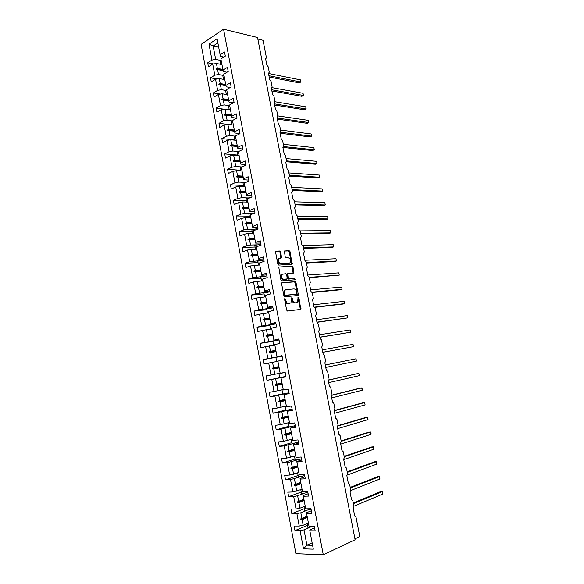 <?xml version="1.0" encoding="UTF-8"?>
<svg xmlns="http://www.w3.org/2000/svg" width="584" height="584" viewBox="0 0 584 584"><rect width="100%" height="100%" fill="white"/><g stroke="black" fill="none" stroke-linecap="round" stroke-linejoin="round"><path stroke-width="0.88" d="M284.934 298.446L284.561 299.212L286.642 310.111L287.569 311.053L300.796 309.367L298.928 297.76L298.074 297.227L297.606 302.162L295.497 302.819C294.073 302.775 293.102 301.775 292.584 299.818L292.314 298.424L291.445 297.891L290.971 302.855L288.81 303.541C287.364 303.498 286.379 302.483 285.853 300.512L284.934 298.446M280.736 251.989L279.816 251.011L276.115 251.142L275.575 252.178L277.86 264.129L278.787 265.099L292.124 264.216L290.029 251.638L289.124 250.675L284.401 251.011L285.211 256.902L286.123 257.873L288.284 257.778C290.518 258.617 291.175 260.238 290.263 262.639L289.314 263.114L280.765 263.567C278.495 262.742 277.823 261.106 278.736 258.668L281.539 257.909L280.736 251.989L280.013 252.23L279.094 251.259L275.699 251.376M323.273 554.8L355.108 539.769L257.529 37.493L223.562 29.2L201.108 44.377L295.913 553.69L323.273 554.8L223.562 29.2M282.145 282.678L281.605 283.758L283.912 295.811L284.839 296.76L297.774 295.497L298.285 294.424L296 282.605L295.103 281.663L281.933 282.744M280.875 279.933L278.758 267.063L292.109 266.136L293.007 267.092L293.81 272.991L287.905 273.692L288.379 277.94L289.292 278.897L294.708 278.495L295.212 279.772L281.809 280.897L280.875 279.933M285.978 376.695L281.006 377.768L286.007 376.855L285.153 372.344L280.167 373.286L277.874 361.146L282.839 360.131L281.992 355.641L277.035 356.685L274.757 344.604L279.692 343.48L278.845 339.012L273.918 340.158L271.648 328.128L276.553 326.909L275.714 322.456L270.815 323.704L268.56 311.732L273.429 310.411L272.597 305.979L267.728 307.33L265.479 295.402L270.326 293.978L269.487 289.569L264.654 291.022L262.413 279.152L267.231 277.626L266.399 273.239L261.588 274.787L259.362 262.968L264.151 261.347L263.318 256.975L258.544 258.624L256.325 246.857L261.084 245.141L260.26 240.791L255.507 242.528L253.303 230.811L258.026 229.001L257.208 224.672L252.492 226.512L250.288 214.846L254.989 212.941L254.171 208.627L249.485 210.554L247.295 198.947L251.959 196.939L251.149 192.647L246.484 194.676L244.309 183.113L248.945 181.018L248.142 176.74L243.506 178.865L241.338 167.352L245.944 165.162L245.141 160.907L240.535 163.118L238.374 151.657L242.959 149.38L242.156 145.139L237.586 147.445L235.432 136.035L239.987 133.663L239.184 129.444L234.644 131.838L232.498 120.479L237.024 118.019L236.228 113.814L231.709 116.304L229.578 104.989L234.074 102.434L233.286 98.251L228.797 100.828L226.672 89.564L231.14 86.921L230.352 82.76L225.891 85.425L223.774 74.212L228.22 71.482L227.431 67.335L223 70.087L220.891 58.918L225.307 56.1L224.526 51.976L220.117 54.816L220.46 56.334L223.84 57.042M213.591 63.97L207.714 62.802L208.466 66.839L212.729 64.123L214.802 75.168L218.511 74.511L224.022 75.54M221.957 64.569L216.438 63.466L212.729 64.123M309.33 277.736L339.246 275.13L309.257 277.356L307.936 275.94L306.542 268.793L307.286 267.238L306.242 261.902L304.921 260.471L303.534 253.346L304.279 251.828L303.242 246.506L301.921 245.061L300.534 237.973L301.293 236.483L300.256 231.184L298.928 229.724L297.555 222.665L298.307 221.205L297.278 215.927L295.957 214.445L294.584 207.422L295.139 207.159L295.343 205.984L294.321 200.728L292.993 199.239L291.628 192.238L292.19 191.983L292.387 190.829L291.365 185.595L290.036 184.091L288.678 177.12L289.262 176.864L289.445 175.74L288.43 170.528L287.102 169.002L285.744 162.067L286.342 161.804L286.518 160.709L285.503 155.519L284.174 153.986L282.824 147.073L283.43 146.81L283.598 145.744L282.59 140.576L281.254 139.021L279.918 132.137L280.532 131.882L280.692 130.838L279.685 125.699L278.356 124.129L277.02 117.275L277.648 117.019L277.794 115.997L276.801 110.872L275.466 109.288L274.137 102.463L274.772 102.215L274.918 101.215L273.918 96.119L272.582 94.513L271.261 87.717L271.91 87.469L272.042 86.498L271.056 81.417L269.72 79.804L268.399 73.029L269.056 72.788L269.188 71.839L268.202 66.78L266.866 65.153L265.552 58.407L266.216 58.166L266.341 57.239L263.034 40.281L257.821 39.019M216.985 79.001L210.517 77.833L211.269 81.884L215.562 79.249L217.642 90.345L221.358 89.68L226.869 90.608M224.789 79.592L219.277 78.592L215.562 79.249M220.453 94.075L213.328 92.922L214.087 96.995L218.409 94.447L220.496 105.587L224.219 104.916L229.724 105.74M227.636 94.674L222.124 93.776L218.409 94.447M224.015 109.208L216.16 108.077L216.919 112.165L221.263 109.704L223.358 120.895L227.096 120.224L232.585 120.939M230.49 109.828L224.993 109.033L221.263 109.704M227.672 124.385L219 123.297L219.767 127.407L224.132 125.027L226.242 136.269L229.979 135.59L235.462 136.203M233.359 125.042L227.869 124.355L224.132 125.027M234.921 139.985L221.847 138.583L222.621 142.708L227.015 140.415L229.132 151.709L232.877 151.022L238.593 151.555M236.243 140.321L230.76 139.737L227.015 140.415M237.768 155.081L224.716 153.928L225.49 158.074L229.913 155.877L232.031 167.214L235.79 166.52L241.915 166.973M239.133 155.672L233.658 155.191L229.913 155.877M240.623 170.251L227.592 169.345L228.366 173.506L232.819 171.397L234.951 182.785L238.71 182.091L244.9 182.427M242.039 171.083L236.571 170.71L232.819 171.397M243.492 185.478L230.476 184.829L231.257 189.012L235.739 186.989L237.878 198.421L241.652 197.728L247.901 197.939M244.959 186.559L239.498 186.296L235.739 186.989M246.375 200.772L233.381 200.378L234.162 204.575L238.666 202.641L240.82 214.131L244.594 213.43L250.938 213.518M247.886 202.101L242.44 201.947L238.666 202.641M249.266 216.131L236.294 215.992L237.082 220.212L241.615 218.372L243.776 229.906L247.558 229.198L254.003 229.154M250.828 217.715L245.389 217.664L241.615 218.372M252.171 231.556L239.221 231.68L240.009 235.914L244.572 234.162L246.74 245.747L250.536 245.039L257.121 244.864M253.784 233.388L248.361 233.454L244.572 234.162M255.091 247.047L242.156 247.426L242.951 251.682L247.543 250.025L249.718 261.661L260.296 260.625M256.756 249.134L247.543 250.025M258.026 262.603L245.112 263.245L245.908 267.516L250.521 265.954L252.711 277.641L263.567 276.436M259.741 264.953L250.521 265.954M260.968 278.225L248.076 279.137L248.879 283.423L253.522 281.955L255.719 293.694L266.983 292.299M262.734 280.838L253.522 281.955M263.917 293.913L251.054 295.095L251.857 299.402L256.529 298.03L258.741 309.819L270.684 308.184M265.742 296.789L256.529 298.03M354.941 538.864L359.802 536.579L356.036 517.256L354.729 516.103L353.24 508.481L353.933 506.474L352.824 500.773L351.517 499.605L350.035 492.013L350.728 490.034L349.626 484.362L348.312 483.18L346.838 475.617L347.538 473.675L346.436 468.025L345.122 466.82L343.662 459.294L344.363 457.381L343.268 451.76L341.954 450.534L340.494 443.037L341.202 441.161L340.107 435.562L338.793 434.321L337.34 426.86L338.048 425.006L336.961 419.436L335.647 418.173L334.201 410.742L334.917 408.924L333.829 403.376L332.515 402.099L331.077 394.696L331.792 392.915L330.712 387.382L329.398 386.09L327.96 378.724L328.683 376.965L327.609 371.468L326.288 370.154L324.865 362.817L325.587 361.094L324.514 355.612L323.2 354.284L321.777 346.976L322.507 345.283L321.441 339.822L320.12 338.479L318.703 331.208L319.433 329.544L318.375 324.105L317.054 322.74L315.645 315.506L316.375 313.863L315.323 308.454L314.002 307.075L312.593 299.869L313.338 298.256L312.287 292.869L310.958 291.474L309.564 284.298L310.301 282.714L309.257 277.349M266.888 309.673L254.04 311.119L254.85 315.448L259.551 314.17L261.771 326.011L275.144 324.011M268.764 312.812L259.551 314.17M269.866 325.5L257.048 327.215L257.858 331.566L262.588 330.383L264.815 342.282L279.021 339.932M271.794 328.901L262.588 330.383M272.867 341.392L260.062 343.385L260.88 347.75L265.64 346.67L267.873 358.62L282.065 356.036M274.845 345.064L265.64 346.67M276.984 357.152L263.092 359.627L263.91 364.007L268.698 363.029L270.947 375.03L280.145 373.205M277.904 361.299L268.698 363.029M285.926 376.424L266.961 380.337L271.779 379.454L274.035 391.506L283.233 389.564M285.956 376.578L271.779 379.454M289.102 393.193L284.16 394.463L289.189 393.66L288.328 389.126L283.306 389.966L281.006 377.768M282.744 393.828L270.02 396.74L274.867 395.959L277.137 408.063L286.328 405.997M289.029 392.842L274.867 395.959M292.234 409.764L287.321 411.238L292.38 410.53L291.518 405.982L286.467 406.712L284.16 394.463M285.788 410.019L273.093 413.216L277.969 412.538L280.247 424.699L289.445 422.495M291.869 409.238L277.969 412.538M295.387 426.415L290.496 428.087L295.584 427.488L294.723 422.911L289.635 423.539L287.321 411.238M288.854 426.276L276.181 429.766L281.094 429.189L283.379 441.402L292.569 439.073M293.19 426.145L281.094 429.189M298.548 443.132L293.664 444.606L293.686 445.008L298.811 444.519L297.942 439.92L292.825 440.445L290.496 428.087M291.927 442.606L279.283 446.38L284.226 445.913L286.518 458.177L295.708 455.724M295.541 442.906L284.226 445.913M301.724 459.929L296.854 461.513L296.891 462.002L302.045 461.623L301.176 457.009L296.03 457.418L293.686 445.008M295.022 459.009L282.393 463.076L287.364 462.711L289.679 475.033L298.862 472.449M298.234 459.674L287.364 462.711M304.921 476.799L300.059 478.508L300.11 479.084L305.301 478.807L304.425 474.179L299.242 474.478L296.891 462.002M298.125 475.486L285.525 479.851L290.525 479.588L292.847 491.969L302.023 489.246M301.089 476.478L290.525 479.588M308.126 493.743L303.279 495.568L303.344 496.239L308.571 496.079L307.688 491.421L302.476 491.611L300.11 479.084M301.242 492.035L288.671 496.692L293.701 496.539L296.03 508.971L299.95 508.182L305.198 506.124M304.052 493.341L297.614 495.75L293.701 496.539M311.345 510.766L306.512 512.708L306.593 513.475L311.849 513.424L310.965 508.744L305.717 508.825L303.344 496.239M304.373 508.657L291.825 513.613L296.891 513.562L299.227 526.06L294.139 526.031L294.993 530.608L300.096 530.673L303.498 548.843L306.899 545.171L312.601 545.339M307.075 510.27L300.811 512.774L296.891 513.562M314.586 527.863L309.754 529.929L309.856 530.783L315.148 530.841L314.258 526.148L308.98 526.118L306.593 513.475M307.512 525.344L294.993 530.608M310.155 527.264L304.023 529.87L300.096 530.673M218.686 47.216L213.153 45.997L215.671 59.4L221.197 60.532M215.671 59.4L211.97 60.057L207.714 62.802M210.517 77.833L214.802 75.168M223 70.087L223.329 71.533L226.993 72.234M213.328 92.922L217.642 90.345M225.891 85.425L226.205 86.797L230.184 87.49M216.16 108.077L220.496 105.587M222.124 93.776L223.059 98.747L221.694 99.36L221.789 99.842L228.789 100.798L229.096 102.134L233.432 102.799M219 123.297L223.358 120.895M231.709 116.304L232.001 117.53L236.739 118.172M221.847 138.583L226.242 136.269M234.644 131.838L234.914 132.999L239.973 133.583M224.716 153.928L229.132 151.709M237.586 147.445L237.841 148.526L242.893 149.015M227.592 169.345L232.031 167.214M240.535 163.118L240.783 164.126L245.827 164.52M230.476 184.829L234.951 182.785M243.506 178.865L243.74 179.792L248.769 180.084M233.381 200.378L237.878 198.421M246.484 194.676L246.703 195.531L251.726 195.72M236.294 215.992L240.82 214.131M249.485 210.554L249.682 211.335L254.697 211.423M239.221 231.68L243.776 229.906M252.492 226.512L252.675 227.205L257.683 227.191M242.156 247.426L246.74 245.747M255.507 242.528L255.683 243.148L260.683 243.032M245.112 263.245L249.718 261.661M258.544 258.624L258.705 259.165L263.691 258.938M248.076 279.137L252.711 277.641M261.588 274.787L261.734 275.247L266.713 274.918M251.054 295.095L255.719 293.694M264.654 291.022L264.778 291.401L269.75 290.963M254.04 311.119L258.741 309.819M267.728 307.33L272.801 307.082M257.048 327.215L261.771 326.011M270.815 323.704L275.867 323.273M260.062 343.385L264.815 342.282M273.918 340.158L278.94 339.53M263.092 359.627L267.873 358.62M277.035 356.685L282.036 355.86M266.961 380.337L266.136 375.935L270.947 375.03M270.02 396.74L269.195 392.317L274.035 391.506M273.093 413.216L272.261 408.771L277.137 408.063M276.181 429.766L275.349 425.298L280.247 424.699M279.283 446.38L278.444 441.898L283.379 441.402M282.393 463.076L281.554 458.579L286.518 458.177M285.525 479.851L284.678 475.325L289.679 475.033M288.671 496.692L287.817 492.151L292.847 491.969M291.825 513.613L290.971 509.051L296.03 508.971M217.868 42.873L213.153 45.997L208.992 44.143L211.97 60.057M208.992 44.143L217.087 38.726L220.117 54.816M309.856 530.783L313.323 549.179L303.498 548.843M223.124 70.642L217.584 69.576L218.511 74.511M216.438 63.466L217.357 68.386L216 68.992L216.095 69.481L217.584 69.576M222.876 69.46L217.357 68.386M225.95 85.687L220.431 84.731L221.358 89.68M219.277 78.592L220.204 83.534L218.839 84.14L218.934 84.629L220.431 84.731M225.716 84.505L220.204 83.534M223.285 99.944L224.219 104.916M228.563 99.608L223.059 98.747M231.651 115.975L226.154 115.223L227.096 120.224M224.993 109.033L225.928 114.019L224.563 114.639L224.657 115.128L226.154 115.223M231.425 114.778L225.928 114.019M234.527 131.218L229.037 130.568L229.979 135.59M227.869 124.355L228.811 129.363L227.439 129.977L227.534 130.473L229.037 130.568M234.301 130.02L228.811 129.363M237.411 146.526L231.928 145.985L232.877 151.022M230.76 139.737L231.702 144.766L230.33 145.387L230.424 145.883L231.928 145.985M237.184 145.321L231.702 144.766M240.309 161.899L234.841 161.461L235.79 166.52M233.658 155.191L234.607 160.242L233.235 160.87L233.33 161.367L234.841 161.461M240.082 160.688L234.607 160.242M243.221 177.339L237.761 177.01L238.71 182.091M236.571 170.71L237.527 175.784L236.148 176.412L236.243 176.908L237.761 177.01M242.988 176.12L237.527 175.784M246.141 192.844L240.688 192.618L241.652 197.728M239.498 186.296L240.462 191.391L239.075 192.019L239.17 192.523L240.688 192.618M245.915 191.618L240.462 191.391M249.076 208.415L243.637 208.298L244.594 213.43M242.44 201.947L243.404 207.064L242.017 207.7L242.112 208.203L243.637 208.298M248.85 207.181L243.404 207.064M252.025 224.052L246.594 224.044L247.558 229.198M245.389 217.664L246.36 222.803L244.973 223.446L245.068 223.949L246.594 224.044M251.792 222.818L246.36 222.803M254.989 239.754L249.565 239.863L250.536 245.039M248.361 233.454L249.324 238.615L247.937 239.257L248.032 239.768L249.565 239.863M254.755 238.52L249.324 238.615M257.96 255.529L252.543 255.748L253.522 260.946M251.339 249.31L252.31 254.5L250.916 255.142L251.018 255.653L252.543 255.748M257.726 254.288L252.31 254.5M260.946 271.37L255.544 271.706L256.522 276.925M254.325 265.238L255.303 270.45L253.909 271.093L254.011 271.611L255.544 271.706M260.712 270.122L255.303 270.45M263.946 287.284L258.551 287.729L259.537 292.971M286.328 279.24L283.817 279.305C281.532 278.495 280.86 276.853 281.809 274.378L285.81 273.677L286.722 274.633L287.197 278.897L283.817 279.305M257.332 281.233L258.31 286.467L256.916 287.116L257.011 287.635L258.551 287.729M263.712 286.029L258.31 286.467M266.961 303.264L261.574 303.826L262.559 309.089M260.347 297.3L261.333 302.556L259.938 303.213L260.033 303.731L261.574 303.826M266.72 302.001L261.333 302.556M269.99 319.317L264.61 319.995L265.603 325.281M263.377 313.44L264.369 318.718L262.968 319.375L263.063 319.893L264.61 319.995M269.75 318.046L264.369 318.718M273.027 335.435L267.662 336.231L268.655 341.538M266.421 329.646L267.421 334.946L266.012 335.61L266.114 336.136L267.662 336.231M272.786 334.165L267.421 334.946M276.079 351.626L270.721 352.539L271.721 357.868M269.479 345.932L270.48 351.254L269.071 351.918L269.173 352.444L270.721 352.539M275.838 350.349L270.48 351.254M279.145 367.891L273.801 368.92L274.801 374.278M272.553 362.284L273.553 367.628L272.144 368.3L272.246 368.825L273.801 368.92M278.904 366.606L273.553 367.628M282.225 384.221L276.889 385.374L277.896 390.754M275.633 378.702L276.641 384.075L275.232 384.754L275.334 385.279L276.889 385.374M281.984 382.936L276.641 384.075M285.32 400.631L279.991 401.901L281.006 407.304M278.736 395.2L279.743 400.595L278.334 401.274L278.429 401.807L279.991 401.901M285.072 399.332L279.743 400.595M288.423 417.107L283.109 418.502L284.131 423.933M281.846 411.771L282.86 417.195L281.444 417.874L281.546 418.407L283.109 418.502M288.182 415.808L282.86 417.195M291.547 433.656L286.24 435.175L287.262 440.628M284.97 428.422L285.992 433.861L284.576 434.547L284.671 435.08L286.24 435.175M291.299 432.357L285.992 433.861M294.679 450.286L289.387 451.928L290.416 457.403M288.109 445.139L289.138 450.607L287.715 451.293L287.817 451.834L289.387 451.928M294.431 448.972L289.138 450.607M297.833 466.988L292.548 468.755L293.577 474.252M291.263 461.937L292.299 467.426L290.868 468.12L290.971 468.66L292.548 468.755M297.584 465.667L292.299 467.426M300.994 483.756L295.723 485.654L296.76 491.18M294.431 478.807L295.467 484.319L294.044 485.019L294.139 485.559L295.723 485.654M300.745 482.435L295.467 484.319M304.169 500.612L298.906 502.627L299.95 508.182M297.614 495.75L298.658 501.291L297.227 501.992L297.329 502.539L298.906 502.627M303.921 499.276L298.658 501.291M307.359 517.534L302.111 519.687L303.154 525.257L308.403 523.067M300.811 512.774L301.855 518.337L300.424 519.045L300.526 519.592L302.111 519.687M307.111 516.198L301.855 518.337M303.154 525.257L299.227 526.06M304.023 529.87L306.899 545.171L312.126 542.828M307.228 516.855L300.526 519.592M307.126 516.307L300.424 519.045M304.045 499.962L297.329 502.539M303.943 499.422L297.227 501.992M300.877 483.151L294.139 485.559M300.775 482.61L294.044 485.019M297.723 466.404L290.971 468.66M297.621 465.871L290.868 468.12M294.577 449.738L287.817 451.834M294.475 449.206L287.715 451.293M291.452 433.153L284.671 435.08M291.35 432.62L284.576 434.547M288.335 416.633L281.546 418.407M288.233 416.1L281.444 417.874M285.233 400.186L278.429 401.807M285.138 399.66L278.334 401.274M282.145 383.812L275.334 385.279M282.05 383.286L275.232 384.754M279.072 367.511L272.246 368.825M278.977 366.993L272.144 368.3M276.013 351.283L269.173 352.444M275.918 350.765L269.071 351.918M272.969 335.121L266.114 336.136M272.874 334.603L266.012 335.61M269.932 319.032L263.063 319.893M269.837 318.521L262.968 319.375M266.917 303.016L260.033 303.731M266.815 302.505L259.938 303.213M263.91 287.065L257.011 287.635M263.807 286.554L256.916 287.116M260.917 271.188L254.011 271.611M260.814 270.677L253.909 271.093M257.931 255.376L251.018 255.653M257.836 254.865L250.916 255.142M254.967 239.63L248.032 239.768M254.872 239.126L247.937 239.257M252.011 223.957L245.068 223.949M251.916 223.453L244.973 223.446M249.069 208.349L242.112 208.203M248.974 207.846L242.017 207.7M246.134 192.808L239.17 192.523M246.039 192.311L239.075 192.019M243.214 177.332L236.243 176.908M243.126 176.835L236.148 176.412M240.221 161.432L233.235 160.87M237.33 146.088L230.33 145.387M234.447 130.809L227.439 129.977M231.578 115.603L224.563 114.639M228.724 100.455L221.694 99.36M225.877 85.374L218.839 84.14M223.059 70.35L216 68.992M284.576 298.796L285.116 300.724C285.642 302.687 286.627 303.695 288.073 303.738L288.81 303.541M289.657 303.49L288.073 303.738M296.307 302.775L294.759 303.023C293.336 302.972 292.365 301.979 291.854 300.023L291.321 298.125M300.037 309.586L300.256 308.637L297.942 297.468M298.103 295.322L297.365 295.533L295.27 282.824L294.373 281.882L281.78 282.868M284.722 294.584L285.372 295.256L296.723 294.161L296.803 291.956C296.292 290.022 295.329 289.022 293.913 288.949L286.145 289.635L285.029 290.219L284.437 293.102L284.722 294.584L283.985 294.796L284.634 295.46L285.372 295.256M296.11 294.336L284.634 295.46M285.415 289.846L284.291 290.43L283.707 293.314L284.437 293.102M283.985 294.796L283.707 293.314M278.736 267.092L292.109 266.136M293.102 273.188L292.285 267.319L291.379 266.37M287.817 273.721L287.182 273.918L287.007 274.794L287.656 278.166L288.562 279.115L294.708 278.495M294.533 279.926L293.978 278.714M282.05 274.108L281.079 274.604C280.13 277.079 280.802 278.721 283.087 279.524M280.853 258.113L280.013 252.23M279.013 258.405L278.013 258.909C277.093 261.347 277.772 262.983 280.043 263.8L280.765 263.567M289.233 263.143L280.043 263.8M291.431 264.413L289.306 251.887L288.401 250.923L284.364 251.069M353.254 502.999L380.505 491.67L382.359 491.604L382.892 492.991L382.834 494.013L382.359 491.604L353.393 503.685M382.834 494.013L353.882 506.204M308.447 523.301L307.432 523.476M314.265 526.199L307.951 527.651L307.184 523.578M350.21 487.384L377.527 476.712L379.374 476.617L379.907 478.019L379.848 479.011L379.374 476.617L350.327 487.998M379.848 479.011L350.772 490.524M305.249 506.35L304.133 506.54M311.06 509.255L304.753 510.686L303.987 506.598M347.181 471.836L374.563 461.813L376.395 461.689L376.935 463.112L376.877 464.076L376.395 461.689L347.283 472.368M376.877 464.076L347.422 474.996M302.067 489.472L300.818 489.684M307.87 492.392L301.57 493.794L300.796 489.699M344.159 456.352L371.614 446.972L373.439 446.818L373.979 448.264L373.913 449.198L373.439 446.818L344.246 456.812M373.913 449.198L343.728 459.644M298.899 472.675L297.701 472.843M304.695 475.602L298.402 476.975L297.636 472.894M341.151 440.927L368.672 432.189L370.49 432.007L371.037 433.474L370.957 434.372L370.49 432.007L341.224 441.314M370.957 434.372L340.698 444.117M295.745 455.943L294.664 456.053M301.526 458.885L295.248 460.236L294.482 456.17M295.723 455.797L295.124 455.907M338.092 425.59L365.745 417.465L367.548 417.253L368.022 419.611L367.548 417.253L338.041 425.933M368.022 419.611L337.691 428.649M292.606 439.292L291.35 439.518L292.584 439.175M298.38 442.249L292.109 443.57L291.35 439.518M334.654 410.413L362.825 402.799L364.62 402.559L365.095 404.909L364.62 402.559L334.209 410.786M365.095 404.909L334.69 413.246M289.481 422.714L288.226 422.947L289.467 422.626M295.248 425.678L288.985 426.977L288.226 422.947M331.186 395.288L359.919 388.192L361.708 387.922L362.08 388.513L362.175 390.265L361.708 387.922L331.223 395.456M362.175 390.265L331.697 397.908M286.372 406.209L285.116 406.442L286.357 406.15M292.124 409.18L285.875 410.457L285.116 406.442M328.23 380.096L358.802 373.344L359.364 374.891L358.802 373.344L328.244 380.191M359.269 375.673L328.719 382.629M283.269 389.776L282.021 390.017L283.269 389.74M289.014 392.762L282.773 394.01L282.021 390.017M325.281 364.964L355.911 358.817L356.481 360.386L355.911 358.817L325.281 364.985M356.379 361.138L325.755 367.416M285.174 372.439L278.94 373.658L285.167 372.431M285.919 376.41L279.692 377.636L278.94 373.658M322.813 352.305L353.495 346.67L353.035 344.356L322.332 349.845M353.035 344.356L353.495 346.67L322.806 352.269M282.094 356.182L275.874 357.372L276.619 361.335L281.809 360.343M282.729 360.153L276.619 361.335M319.886 337.289L350.619 332.245L350.159 329.945L319.397 334.763M350.159 329.945L350.619 332.245L319.864 337.18M279.028 339.99L272.823 341.158L273.56 345.1L274.808 344.896M274.801 344.852L273.56 345.1M316.973 322.332L347.765 317.886L347.305 315.586L316.47 319.747M347.305 315.586L347.765 317.886L316.937 322.149M275.976 323.872L269.779 325.018L270.516 328.938L271.764 328.755M271.757 328.69L270.516 328.938M314.732 307.352L343.18 304.023L344.91 303.578L344.458 301.293L313.557 304.79M344.458 301.293L344.91 303.578L314.404 307.14M272.94 307.826L266.749 308.943L267.487 312.849L268.735 312.688M268.72 312.601L267.487 312.849M312.177 292.496L340.355 289.803L342.078 289.328L341.618 287.051L310.651 289.898M341.618 287.051L342.078 289.328L312.031 292.19M269.918 291.847L263.734 292.942L264.808 296.876M265.698 296.577L264.472 296.833M265.72 296.694L264.873 296.869M338.793 272.859L339.246 275.13L338.793 272.859L307.761 275.057M266.91 275.933L260.734 277.006L261.639 280.919M262.69 280.619L261.464 280.882M262.72 280.765L262.194 280.875M306.469 263.041L334.727 261.522L336.435 260.99L335.983 258.727L304.885 260.281M335.983 258.727L336.435 260.99L306.381 262.588M263.91 260.092L257.748 261.143L258.529 265.019M259.697 264.734L258.471 265.005M303.614 248.404L331.931 247.463L333.625 246.908L333.179 244.652L302.797 245.543M333.179 244.652L333.625 246.908L303.512 247.886M260.924 244.324L254.77 245.346L255.493 249.178M256.719 248.923L255.551 249.178M300.775 233.826L329.142 233.454L330.829 232.87L330.383 230.629L300.183 230.899M330.383 230.629L330.829 232.87L300.658 233.242M257.953 228.614L251.806 229.621L252.522 233.403M253.748 233.177L252.704 233.403M297.942 219.299L326.368 219.504L328.047 218.891L327.602 216.657L297.358 216.321M327.602 216.657L328.047 218.891L297.811 218.65M254.858 212.992L248.857 213.963L249.565 217.701M250.792 217.496L249.85 217.708M295.117 204.838L323.609 205.604L325.273 204.969L324.835 202.743L294.526 201.801M324.835 202.743L325.273 204.969L294.978 204.123M250.572 197.538L245.922 198.37L246.616 202.064M247.85 201.882L246.988 202.079M292.314 190.435L320.85 191.764L322.514 191.099L322.069 188.88L291.708 187.34M322.069 188.88L322.514 191.099L292.161 189.654M246.39 182.179L242.995 182.843L243.689 186.493M244.915 186.34L244.119 186.515M289.481 176.083L318.112 177.967L319.762 177.28L319.324 175.069L288.897 172.937M319.324 175.069L319.762 177.28L289.35 175.237M242.272 166.907L240.09 167.382L240.769 170.995M241.995 170.864L241.265 171.024M286.372 161.761L315.375 164.228L317.017 163.513L316.579 161.315L286.102 158.585M316.579 161.315L317.017 163.513L286.54 160.885M238.389 151.701L237.184 151.993L237.856 155.556M239.09 155.446L238.403 155.607M282.897 147.445L312.652 150.541L314.287 149.803L313.849 147.606L283.313 144.299M313.849 147.606L314.287 149.803L283.561 146.562M235.498 136.371L234.301 136.663L234.965 140.189M236.199 140.102L235.556 140.248M280.13 133.247L309.943 136.904L311.571 136.138L311.133 133.955L280.539 130.064M311.133 133.955L311.571 136.138L280.006 132.145M232.614 121.107L231.425 121.399L232.082 124.881M233.315 124.823L232.709 124.961M277.378 119.1L307.242 123.319L308.856 122.53L308.425 120.355L277.772 115.888M308.425 120.355L308.856 122.53L277.159 118.005M229.753 105.908L228.563 106.2L229.213 109.646M230.446 109.602L229.877 109.741M274.633 105.01L304.549 109.792L306.162 108.974L305.724 106.806L274.94 101.755M305.724 106.806L306.162 108.974L274.407 103.857M226.899 90.775L225.709 91.067L226.351 94.469M227.592 94.455L227.045 94.579M271.896 90.98L301.87 96.309L303.468 95.462L303.038 93.301L271.779 87.607M303.038 93.301L303.468 95.462L271.662 89.761M224.059 75.701L222.869 76L223.504 79.358M224.745 79.366L224.227 79.49M269.173 77L299.198 82.877L300.789 82.008L300.358 79.855L268.487 73.475M300.358 79.855L300.789 82.008L268.925 75.723M221.227 60.692L220.044 60.991L220.672 64.306M221.913 64.342L221.416 64.459M285.116 300.724L285.853 300.512M289.16 303.622L289.898 303.424M291.584 298.636L292.314 298.424M291.854 300.023L292.584 299.818M294.759 303.023L295.497 302.819M295.825 302.906L296.562 302.702M298.198 297.964L298.928 297.76M300.256 308.637L300.986 308.44M284.853 299.315L285.583 299.11M294.373 281.882L295.103 281.663M295.27 282.824L296 282.605M297.548 294.628L298.285 294.424M295.993 294.373L296.723 294.161M292.285 267.319L293.007 267.092M293.256 272.348L293.978 272.122M287.532 273.743L288.036 273.582M287.007 274.794L287.737 274.568M287.656 278.166L288.379 277.94M288.562 279.115L289.292 278.897M286.116 279.298L286.846 279.079M280.984 257.303L281.707 257.062M288.591 263.347L289.314 263.114M288.401 250.923L289.124 250.675M289.306 251.887L290.029 251.638M291.562 263.596L292.285 263.355M279.094 251.259L279.816 251.011M300.059 309.557L300.796 309.367M284.291 290.43L285.029 290.219M293.19 273.181L293.81 272.991M287.182 273.918L287.905 273.692M294.759 279.911L295.212 279.772M281.079 274.604L281.809 274.378M280.962 258.106L281.539 257.909M278.013 258.909L278.736 258.668M291.533 264.406L292.124 264.216"/></g></svg>
